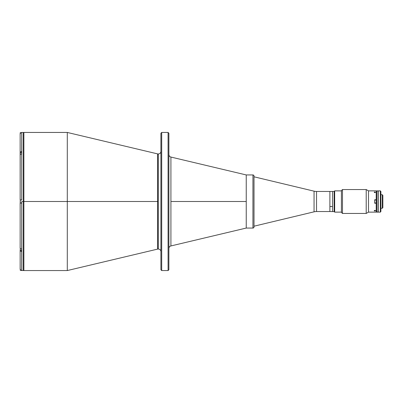 <?xml version="1.0" encoding="UTF-8"?>
<svg xmlns="http://www.w3.org/2000/svg" width="403" height="403" viewBox="0 0 403 403"><rect width="100%" height="100%" fill="white"/><g stroke="black" fill="none" stroke-linecap="round" stroke-linejoin="round"><path stroke-width="0.6" d="M160.908 151.316A2.655 2.655 0 0 1 158.253 153.971A2.655 2.655 0 0 0 160.908 151.316M157.638 249.099L157.638 201.5L67.296 201.5L67.296 270.554L157.638 249.099A2.655 2.655 0 0 1 160.908 251.684A2.655 2.655 0 0 0 158.253 249.029L158.253 153.971L158.253 249.029A2.655 2.655 0 0 0 157.638 249.099L157.638 153.901A2.655 2.655 0 0 0 158.253 153.971A2.655 2.655 0 0 1 157.638 153.901L67.296 132.446L67.296 201.5L67.296 132.446L23.868 132.446L23.868 201.5L157.638 201.5L157.638 153.901M23.339 201.5L23.868 201.5L23.868 132.446L23.868 201.5L23.339 201.5L23.339 132.446L23.339 270.554L23.339 201.5L21.797 201.5L23.339 201.5M168.081 132.446L168.877 133.247L168.081 132.446L161.704 132.446L168.081 132.446L168.081 270.554L161.704 270.554L160.908 269.753L161.704 270.554L161.704 132.446L160.908 133.247L161.704 132.446L161.704 270.554L168.081 270.554L168.081 132.446M168.877 269.753L168.081 270.554L168.877 269.753L168.877 133.247L168.877 269.753M170.917 157.054A2.655 2.655 0 0 1 168.877 154.47A2.655 2.655 0 0 0 170.917 157.054L170.917 245.946A2.655 2.655 0 0 0 168.877 248.53A2.655 2.655 0 0 1 170.917 245.946L246.243 228.058L246.243 174.942L246.243 228.058L252.943 228.058L252.943 174.942L246.243 174.942L246.243 201.5L170.917 201.5L246.243 201.5L246.243 228.058L252.943 228.058A1.063 1.063 0 0 0 254.006 226.995L254.006 176.005A1.063 1.063 0 0 0 252.943 174.942L252.943 228.058A1.063 1.063 0 0 0 254.006 226.995L254.006 176.005A1.063 1.063 0 0 0 252.943 174.942L246.243 174.942L170.917 157.054L170.917 245.946M160.908 133.247L160.908 269.753L160.908 133.247M23.868 270.554L67.296 270.554L67.296 201.5L23.868 201.5L23.868 270.554L23.868 201.5L23.868 270.554L23.339 270.02M254.011 176.801L314.058 191.168A10.624 10.624 0 0 0 316.531 191.46L316.531 211.54A10.624 10.624 0 0 0 314.058 211.832L254.011 226.199L314.058 211.832L314.058 191.168L254.011 176.801L254.011 226.199M316.531 191.46L329.886 191.46L316.531 191.46L316.531 211.54L329.886 211.54L316.531 211.54A10.624 10.624 0 0 0 314.058 211.832L314.058 191.168A10.624 10.624 0 0 0 316.531 191.46M329.886 211.54L329.886 191.46L329.886 206.517L332.54 206.517L329.886 206.517L329.886 211.54L334.132 211.59L334.666 212.124L341.417 212.124L334.666 212.124L334.666 190.876L334.666 212.124L334.132 211.59L334.132 191.41L334.132 211.59L332.54 211.59L332.54 191.41L332.54 211.545M21.742 199.908L21.742 153.815L21.742 199.908L20.15 199.908L21.742 199.908L20.15 199.908L20.205 152.747M23.339 132.446L21.742 132.466L21.797 153.815L20.618 154.142L20.15 154.938L20.15 199.908M20.86 132.733L20.15 134.063L20.15 152.687L20.618 151.891L21.742 151.558L21.742 132.466L21.435 132.496M21.797 132.466L21.132 132.587L20.271 133.448M20.15 154.938L20.618 154.142L21.797 153.815L21.797 151.558M21.742 203.092L21.797 201.5L21.797 203.092L20.15 203.092L21.742 203.092L20.15 203.092L20.15 248.062L20.618 248.858L21.742 249.185L21.742 203.092L21.797 251.442L21.797 249.185L20.618 248.858L20.15 248.062L20.15 203.092M20.15 250.253L20.15 268.937L20.613 270.065L21.742 270.534L21.742 251.442L20.618 251.109L20.205 250.253M20.15 250.313L20.18 269.249L21.132 270.413L23.339 270.554M21.435 270.504L21.132 270.413M20.15 155.004L20.15 134.063M21.797 251.442L21.797 270.534M20.205 132.738L20.936 132.688L20.256 132.688L20.256 133.489L20.205 132.738L20.205 133.65M20.205 132.768L20.205 133.872M20.256 154.535L20.256 152.415L20.256 154.535M21.797 152.415L20.256 152.415L21.797 152.415M20.256 202.961L20.256 200.039L20.205 202.905L21.797 202.961L20.205 202.905L20.256 200.039L20.256 202.961M21.797 200.039L20.256 200.039L21.797 200.039M20.256 250.585L20.256 248.465L20.256 250.585L21.797 250.585L20.256 250.585M20.256 270.312L20.256 269.511L20.256 270.312L20.936 270.312L20.256 270.312M341.417 190.876L334.666 190.876L334.132 191.41L332.54 191.41L334.132 191.41L334.666 190.876L341.417 190.876M376.478 211.857L378.069 212.124L378.069 190.926L380.351 190.876L380.885 191.41L380.885 211.59L380.351 212.124L380.885 211.59L380.885 191.41L380.351 190.876L380.351 212.124L378.231 212.124L380.351 212.124L380.351 190.876L378.231 190.876L378.231 212.124L378.175 190.931L376.74 190.876L376.74 212.124L378.069 212.124L378.069 190.876L376.478 191.143L376.478 211.857L376.74 212.124L376.74 190.876L376.478 191.143L376.478 211.857L376.211 212.124L376.211 203.228L374.669 203.228L374.669 199.772L376.211 199.772L376.211 190.876L368.508 190.876L368.508 212.124L376.211 212.124L376.478 211.857L376.478 203.228L376.211 203.228L376.211 212.124L368.508 212.124L368.508 190.876L366.206 189.551L366.206 213.449L368.508 212.124L366.206 213.449L366.206 189.551L342.479 189.551L342.479 213.449L366.206 213.449L342.479 213.449L342.479 189.551L341.417 190.609L341.417 212.391L342.479 213.449L341.417 212.391L341.417 190.609L342.479 189.551L366.206 189.551L368.508 190.876L376.211 190.876L376.211 199.772L376.478 199.772L376.478 191.143L376.211 190.876M382.321 208.245L382.85 207.716L382.85 195.284L382.321 194.755L382.321 208.245L382.321 194.755L380.885 194.755L382.321 194.755L382.85 195.284L382.85 207.716L382.321 208.245L380.885 208.245L382.321 208.245M374.881 191.984L374.881 192.649L374.412 192.543L374.271 192.176L374.629 192.009L375.536 192.367L374.412 192.543L374.231 192.236L374.755 191.989L375.495 192.427L374.881 192.649L374.881 191.984M374.755 210.356L375.536 210.764L374.412 210.925L374.231 210.633L374.755 210.356M374.629 210.376L374.881 211.016L374.221 210.698L374.629 210.376M376.478 203.228L374.669 203.228L374.669 199.772L374.669 200.039L376.211 200.039L374.669 200.039M374.669 202.961L376.211 202.961L374.669 202.961L374.669 203.228M374.669 199.772L376.478 199.772M374.881 211.016L374.881 210.351L375.495 210.573L374.881 211.016M376.211 202.961L376.211 200.039M23.868 132.446L23.339 132.98M329.886 191.46L332.54 191.46"/></g></svg>
